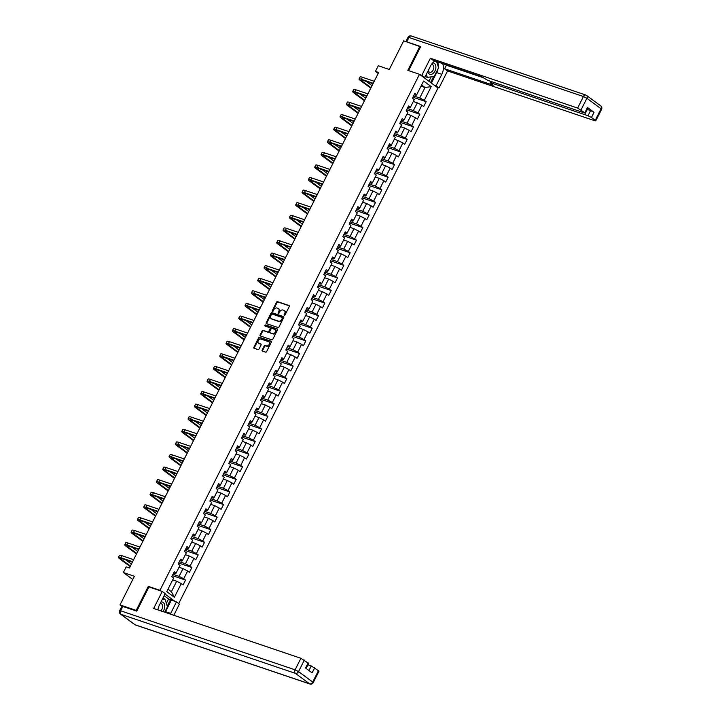 <?xml version="1.0" encoding="UTF-8"?>
<svg xmlns="http://www.w3.org/2000/svg" width="720" height="720" viewBox="0 0 720 720"><rect width="100%" height="100%" fill="white"/><g stroke="black" fill="none" stroke-linecap="round" stroke-linejoin="round"><path stroke-width="1.08" d="M284.31 315.36A0.63 0.459 -53.6 0 0 285.03 314.955L289.269 306.54A0.9 0.657 -53.6 0 0 289.026 305.532L277.569 301.653A0.9 0.657 -53.6 0 0 276.534 302.238L272.295 310.653A0.63 0.459 -53.6 0 0 273.186 310.95L273.735 309.861A2.871 2.106 -53.6 0 1 277.047 308.016L278.001 308.34A2.871 2.106 -53.6 0 1 278.433 308.565A2.871 2.106 -53.6 0 1 278.766 311.562L278.217 312.651A0.63 0.459 -53.6 0 0 279.108 312.957L279.657 311.868A2.871 2.106 -53.6 0 1 282.969 310.023L283.923 310.347A2.871 2.106 -53.6 0 1 284.355 310.572A2.871 2.106 -53.6 0 1 284.688 313.569L284.139 314.658A0.63 0.459 -53.6 0 0 284.31 315.36M262.125 350.055A0.9 0.657 -53.6 0 0 262.368 351.063L265.581 352.152A0.9 0.657 -53.6 0 0 266.616 351.576L271.314 342.225A0.9 0.657 -53.6 0 0 271.08 341.217L259.623 337.338A0.9 0.657 -53.6 0 0 258.588 337.923L253.881 347.265A0.9 0.657 -53.6 0 0 254.124 348.273L258.003 349.587A0.9 0.657 -53.6 0 0 259.038 349.011L261.054 345.015A0.9 0.657 -53.6 0 0 260.811 344.007L258.885 343.35A2.403 1.755 -53.6 0 1 258.525 343.161A2.403 1.755 -53.6 0 1 258.381 340.416A2.403 1.755 -53.6 0 1 261.018 339.111L268.56 341.667A2.403 1.755 -53.6 0 1 268.929 341.856A2.403 1.755 -53.6 0 1 269.064 344.601A2.403 1.755 -53.6 0 1 266.436 345.906L265.176 345.483A0.9 0.657 -53.6 0 0 264.141 346.059L262.125 350.055L262.629 350.424A0.9 0.657 -53.6 0 0 262.557 351.126M420.588 46.809L403.695 40.824L389.286 69.471L378.261 65.736L375.417 71.388L378.657 72.486L129.447 567.981L126.207 566.883L123.363 572.535L132.777 579.483M149.211 587.025L148.293 586.35L136.197 610.407L119.988 604.917L134.397 576.27L123.363 572.535M148.293 586.35L159.975 590.301L419.49 74.304L438.021 87.993L178.695 603.594M419.913 46.305L407.817 70.353L419.49 74.304M277.974 327.519A0.9 0.657 -53.6 0 0 279.009 326.943L283.707 317.592A0.9 0.657 -53.6 0 0 283.473 316.584L272.007 312.705A0.9 0.657 -53.6 0 0 270.972 313.281L266.274 322.632A0.9 0.657 -53.6 0 0 266.508 323.64L277.974 327.519M277.515 329.913L272.808 339.255A0.9 0.657 -53.6 0 1 271.773 339.831L260.316 335.952A0.9 0.657 -53.6 0 1 260.082 334.944L262.089 330.948A0.9 0.657 -53.6 0 1 263.124 330.372L267.777 331.947A0.9 0.657 -53.6 0 0 268.812 331.371L270.144 328.716A0.9 0.657 -53.6 0 0 269.901 327.708L265.068 326.07A0.63 0.459 -53.6 0 1 265.626 324.963L277.272 328.905A0.9 0.657 -53.6 0 1 277.515 329.913M121.86 606.303L122.805 606.429L120.618 610.785L119.664 610.659L121.86 606.303L119.988 604.917M136.197 610.407L136.872 610.902M175.104 601.479L164.988 594.009M160.884 590.976L159.975 590.301M185.544 580.086L183.717 578.736L187.614 570.987L189.441 572.337L191.871 567.495L190.044 566.145L193.941 558.396L195.768 559.746L198.207 554.904L196.38 553.554L200.277 545.805L202.104 547.155L204.534 542.313L202.707 540.963L206.604 533.214L208.431 534.564L210.87 529.722L209.043 528.372L212.94 520.632L214.767 521.982L217.197 517.14L215.37 515.79L219.267 508.041L221.094 509.391L223.533 504.549L221.706 503.199L225.603 495.45L227.43 496.8L229.86 491.958L228.033 490.608L231.93 482.859L233.757 484.209L236.196 479.367L234.369 478.017L238.266 470.268L240.093 471.618L242.532 466.776L240.696 465.426L244.593 457.686L246.42 459.036L248.859 454.194L247.032 452.844L250.929 445.095L252.756 446.445L255.195 441.603L253.359 440.253L257.256 432.504L259.083 433.854L261.522 429.012L259.695 427.662L263.592 419.913L265.419 421.263L267.858 416.421L266.031 415.071L269.919 407.322L271.755 408.672L274.185 403.83L272.358 402.48L276.255 394.74L278.082 396.09L280.521 391.248L278.694 389.898L282.591 382.149L284.418 383.499L286.848 378.657L285.021 377.307L288.918 369.558L290.745 370.908L293.184 366.066L291.357 364.716L295.254 356.967L297.081 358.317L299.511 353.475L297.684 352.125L301.581 344.376L303.408 345.726L305.847 340.884L304.02 339.534L307.917 331.794L309.744 333.144L312.174 328.302L310.347 326.952L314.244 319.203L316.071 320.553L318.51 315.711L316.683 314.361L320.58 306.612L322.407 307.962L324.837 303.12L323.01 301.77L326.907 294.021L328.734 295.371L331.173 290.529L329.346 289.179L333.243 281.43L335.07 282.78L337.5 277.938L335.673 276.588L339.57 268.848L341.397 270.198L343.836 265.356L342.009 264.006L345.906 256.257L347.733 257.607L350.163 252.765L348.336 251.415L352.233 243.666L354.06 245.016L356.499 240.174L354.672 238.824L358.569 231.075L360.396 232.425L362.826 227.583L360.999 226.233L364.896 218.484L366.723 219.834L369.162 214.992L367.335 213.642L371.232 205.902L373.059 207.252L375.498 202.41L373.662 201.06L377.559 193.311L379.386 194.661L381.825 189.819L379.998 188.469L383.895 180.72L385.722 182.07L388.161 177.228L386.325 175.878L390.222 168.129L392.058 169.479L394.488 164.637L392.661 163.287L396.558 155.538L398.385 156.888L400.824 152.046L398.997 150.696L402.885 142.956L404.721 144.306L407.151 139.464L405.324 138.114L409.221 130.365L411.048 131.715L413.487 126.873L411.66 125.523L415.557 117.774L417.384 119.124L419.814 114.282L417.987 112.932L421.884 105.183L423.711 106.533L426.15 101.691L424.323 100.341L431.217 86.625L423.612 81L416.709 94.725L414.882 93.375L412.443 98.217L414.27 99.567L410.373 107.307L408.546 105.957L406.116 110.799L407.943 112.149L404.046 119.898L402.219 118.548L399.78 123.39L401.607 124.74L397.71 132.489L395.883 131.139L393.453 135.981L395.28 137.331L391.383 145.08L389.556 143.73L387.117 148.572L388.944 149.922L385.047 157.671L383.22 156.321L380.79 161.163L382.617 162.513L378.72 170.253L376.893 168.903L374.454 173.745L376.281 175.095L372.384 182.844L370.557 181.494L368.127 186.336L369.954 187.686L366.057 195.435L364.23 194.085L361.791 198.927L363.618 200.277L359.721 208.026L357.894 206.676L355.464 211.518L357.291 212.868L353.394 220.617L351.567 219.267L349.128 224.109L350.955 225.459L347.058 233.199L345.231 231.849L342.801 236.691L344.628 238.041L340.731 245.79L338.904 244.44L336.465 249.282L338.292 250.632L334.395 258.381L332.568 257.031L330.138 261.873L331.965 263.223L328.068 270.972L326.241 269.622L323.802 274.464L325.629 275.814L321.732 283.563L319.905 282.213L317.466 287.055L319.302 288.405L315.405 296.145L313.578 294.795L311.139 299.637L312.966 300.987L309.069 308.736L307.242 307.386L304.803 312.228L306.639 313.578L302.742 321.327L300.915 319.977L298.476 324.819L300.303 326.169L296.406 333.918L294.579 332.568L292.14 337.41L293.967 338.76L290.079 346.509L288.243 345.159L285.813 350.001L287.64 351.351L283.743 359.091L281.916 357.741L279.477 362.583L281.304 363.933L277.407 371.682L275.58 370.332L273.15 375.174L274.977 376.524L271.08 384.273L269.253 382.923L266.814 387.765L268.641 389.115L264.744 396.864L262.917 395.514L260.487 400.356L262.314 401.706L258.417 409.455L256.59 408.105L254.151 412.947L255.978 414.297L252.081 422.037L250.254 420.687L247.824 425.529L249.651 426.879L245.754 434.628L243.927 433.278L241.488 438.12L243.315 439.47L239.418 447.219L237.591 445.869L235.161 450.711L236.988 452.061L233.091 459.81L231.264 458.46L228.825 463.302L230.652 464.652L226.755 472.401L224.928 471.051L222.498 475.893L224.325 477.243L220.428 484.983L218.601 483.633L216.162 488.475L217.989 489.825L214.092 497.574L212.265 496.224L209.835 501.066L211.662 502.416L207.765 510.165L205.938 508.815L203.499 513.657L205.326 515.007L201.429 522.756L199.602 521.406L197.172 526.248L198.999 527.598L195.102 535.347L193.275 533.997L190.836 538.839L192.663 540.189L188.766 547.929L186.939 546.579L184.5 551.43L186.336 552.771L182.439 560.52L180.612 559.17L178.173 564.012L180 565.362L176.103 573.111L174.276 571.761L171.837 576.603L173.664 577.953L166.77 591.669L174.375 597.294L181.278 583.578L183.105 584.928L185.544 580.086L172.341 575.613M179.037 567.279L183.015 568.629L179.118 576.378L172.998 574.308M173.619 573.075L175.509 573.714L176.103 573.111M179.118 576.378L183.717 578.736M183.015 568.629L187.614 570.987M185.364 554.697L189.342 556.038L185.445 563.787L179.325 561.717M179.946 560.484L181.845 561.123L182.439 560.52M185.445 563.787L190.044 566.145M189.342 556.038L193.941 558.396M191.7 542.106L195.678 543.447L191.781 551.196L185.661 549.126M186.282 547.893L188.172 548.532L188.766 547.929M191.781 551.196L196.38 553.554M195.678 543.447L200.277 545.805M198.027 529.515L202.005 530.865L198.108 538.605L191.988 536.535M192.609 535.302L194.508 535.941L195.102 535.347M198.108 538.605L202.707 540.963M202.005 530.865L206.604 533.214M204.363 516.924L208.341 518.274L204.444 526.023L198.324 523.944M198.945 522.711L200.835 523.359L201.429 522.756M204.444 526.023L209.043 528.372M208.341 518.274L212.94 520.632M210.69 504.333L214.668 505.683L210.78 513.432L204.66 511.362M205.272 510.129L207.171 510.768L207.765 510.165M210.78 513.432L215.37 515.79M214.668 505.683L219.267 508.041M217.026 491.751L221.004 493.092L217.107 500.841L210.987 498.771M211.608 497.538L213.498 498.177L214.092 497.574M217.107 500.841L221.706 503.199M221.004 493.092L225.603 495.45M223.362 479.16L227.34 480.501L223.443 488.25L217.323 486.18M217.935 484.947L219.834 485.586L220.428 484.983M223.443 488.25L228.033 490.608M227.34 480.501L231.93 482.859M229.689 466.569L233.667 467.919L229.77 475.659L223.65 473.589M224.271 472.356L226.17 472.995L226.755 472.401M229.77 475.659L234.369 478.017M233.667 467.919L238.266 470.268M236.025 453.978L240.003 455.328L236.106 463.077L229.986 460.998M230.607 459.765L232.497 460.413L233.091 459.81M236.106 463.077L240.696 465.426M240.003 455.328L244.593 457.686M242.352 441.387L246.33 442.737L242.433 450.486L236.313 448.416M236.934 447.183L238.833 447.822L239.418 447.219M242.433 450.486L247.032 452.844M246.33 442.737L250.929 445.095M248.688 428.805L252.666 430.146L248.769 437.895L242.649 435.825M243.27 434.592L245.16 435.231L245.754 434.628M248.769 437.895L253.359 440.253M252.666 430.146L257.256 432.504M255.015 416.214L258.993 417.555L255.096 425.304L248.976 423.234M249.597 422.001L251.496 422.64L252.081 422.037M255.096 425.304L259.695 427.662M258.993 417.555L263.592 419.913M261.351 403.623L265.329 404.973L261.432 412.713L255.312 410.643M255.933 409.41L257.823 410.049L258.417 409.455M261.432 412.713L266.031 415.071M265.329 404.973L269.919 407.322M267.678 391.032L271.656 392.382L267.759 400.131L261.639 398.052M262.26 396.819L264.159 397.467L264.744 396.864M267.759 400.131L272.358 402.48M271.656 392.382L276.255 394.74M274.014 378.441L277.992 379.791L274.095 387.54L267.975 385.47M268.596 384.237L270.486 384.876L271.08 384.273M274.095 387.54L278.694 389.898M277.992 379.791L282.591 382.149M280.341 365.859L284.319 367.2L280.422 374.949L274.302 372.879M274.923 371.646L276.822 372.285L277.407 371.682M280.422 374.949L285.021 377.307M284.319 367.2L288.918 369.558M286.677 353.268L290.655 354.609L286.758 362.358L280.638 360.288M281.259 359.055L283.149 359.694L283.743 359.091M286.758 362.358L291.357 364.716M290.655 354.609L295.254 356.967M293.004 340.677L296.982 342.027L293.085 349.767L286.965 347.697M287.586 346.464L289.485 347.103L290.079 346.509M293.085 349.767L297.684 352.125M296.982 342.027L301.581 344.376M299.34 328.086L303.318 329.436L299.421 337.185L293.301 335.106M293.922 333.873L295.812 334.521L296.406 333.918M299.421 337.185L304.02 339.534M303.318 329.436L307.917 331.794M305.667 315.495L309.645 316.845L305.748 324.594L299.628 322.524M300.249 321.291L302.148 321.93L302.742 321.327M305.748 324.594L310.347 326.952M309.645 316.845L314.244 319.203M312.003 302.913L315.981 304.254L312.084 312.003L305.964 309.933M306.585 308.7L308.475 309.339L309.069 308.736M312.084 312.003L316.683 314.361M315.981 304.254L320.58 306.612M318.33 290.322L322.308 291.663L318.411 299.412L312.291 297.342M312.912 296.109L314.811 296.748L315.405 296.145M318.411 299.412L323.01 301.77M322.308 291.663L326.907 294.021M324.666 277.731L328.644 279.081L324.747 286.821L318.627 284.751M319.248 283.518L321.138 284.157L321.732 283.563M324.747 286.821L329.346 289.179M328.644 279.081L333.243 281.43M330.993 265.14L334.971 266.49L331.074 274.239L324.954 272.16M325.575 270.927L327.474 271.575L328.068 270.972M331.074 274.239L335.673 276.588M334.971 266.49L339.57 268.848M337.329 252.549L341.307 253.899L337.41 261.648L331.29 259.578M331.911 258.345L333.801 258.984L334.395 258.381M337.41 261.648L342.009 264.006M341.307 253.899L345.906 256.257M343.656 239.967L347.634 241.308L343.746 249.057L337.626 246.987M338.238 245.754L340.137 246.393L340.731 245.79M343.746 249.057L348.336 251.415M347.634 241.308L352.233 243.666M349.992 227.376L353.97 228.717L350.073 236.466L343.953 234.396M344.574 233.163L346.464 233.802L347.058 233.199M350.073 236.466L354.672 238.824M353.97 228.717L358.569 231.075M356.328 214.785L360.306 216.126L356.409 223.875L350.289 221.805M350.901 220.572L352.8 221.211L353.394 220.617M356.409 223.875L360.999 226.233M360.306 216.126L364.896 218.484M362.655 202.194L366.633 203.544L362.736 211.284L356.616 209.214M357.237 207.981L359.136 208.629L359.721 208.026M362.736 211.284L367.335 213.642M366.633 203.544L371.232 205.902M368.991 189.603L372.969 190.953L369.072 198.702L362.952 196.632M363.573 195.399L365.463 196.038L366.057 195.435M369.072 198.702L373.662 201.06M372.969 190.953L377.559 193.311M375.318 177.021L379.296 178.362L375.399 186.111L369.279 184.041M369.9 182.808L371.799 183.447L372.384 182.844M375.399 186.111L379.998 188.469M379.296 178.362L383.895 180.72M381.654 164.43L385.632 165.771L381.735 173.52L375.615 171.45M376.236 170.217L378.126 170.856L378.72 170.253M381.735 173.52L386.325 175.878M385.632 165.771L390.222 168.129M387.981 151.839L391.959 153.18L388.062 160.929L381.942 158.859M382.563 157.626L384.462 158.265L385.047 157.671M388.062 160.929L392.661 163.287M391.959 153.18L396.558 155.538M394.317 139.248L398.295 140.598L394.398 148.338L388.278 146.268M388.899 145.035L390.789 145.683L391.383 145.08M394.398 148.338L398.997 150.696M398.295 140.598L402.885 142.956M400.644 126.657L404.622 128.007L400.725 135.756L394.605 133.686M395.226 132.453L397.125 133.092L397.71 132.489M400.725 135.756L405.324 138.114M404.622 128.007L409.221 130.365M406.98 114.075L410.958 115.416L407.061 123.165L400.941 121.095M401.562 119.862L403.452 120.501L404.046 119.898M407.061 123.165L411.66 125.523M410.958 115.416L415.557 117.774M413.307 101.484L417.285 102.825L413.388 110.574L407.268 108.504M407.889 107.271L409.788 107.91L410.373 107.307M413.388 110.574L417.987 112.932M417.285 102.825L421.884 105.183M421.02 86.148L424.998 87.498L419.724 97.983L413.604 95.913M414.225 94.68L416.115 95.319L416.709 94.725M419.724 97.983L424.323 100.341M421.605 84.987L424.998 87.498L431.217 86.625M375.417 71.388L378.18 73.431M168.012 589.203L171.405 591.705L176.679 581.22L172.701 579.87M171.405 591.705L174.375 597.294M176.679 581.22L181.278 583.578M412.947 97.227L426.15 101.691M406.611 109.818L419.814 114.282M400.284 122.4L413.487 126.873M393.948 134.991L407.151 139.464M387.621 147.582L400.824 152.046M381.285 160.173L394.488 164.637M374.949 172.764L388.161 177.228M368.622 185.346L381.825 189.819M362.286 197.937L375.498 202.41M355.959 210.528L369.162 214.992M349.623 223.119L362.826 227.583M343.296 235.71L356.499 240.174M336.96 248.292L350.163 252.765M330.633 260.883L343.836 265.356M324.297 273.474L337.5 277.938M317.97 286.065L331.173 290.529M311.634 298.656L324.837 303.12M305.307 311.238L318.51 315.711M298.971 323.829L312.174 328.302M292.644 336.42L305.847 340.884M286.308 349.011L299.511 353.475M279.981 361.602L293.184 366.066M273.645 374.184L286.848 378.657M267.318 386.775L280.521 391.248M260.982 399.366L274.185 403.83M254.655 411.957L267.858 416.421M248.319 424.548L261.522 429.012M241.983 437.13L255.195 441.603M235.656 449.721L248.859 454.194M229.32 462.312L242.532 466.776M222.993 474.903L236.196 479.367M216.657 487.494L229.86 491.958M210.33 500.076L223.533 504.549M203.994 512.667L217.197 517.14M197.667 525.258L210.87 529.722M191.331 537.849L204.534 542.313M185.004 550.44L198.207 554.904M178.668 563.022L191.871 567.495M284.562 315.369A0.63 0.459 -53.6 0 1 284.643 315.027L285.192 313.938A2.871 2.106 -53.6 0 0 284.859 310.941A2.871 2.106 -53.6 0 0 284.589 310.779M278.667 308.772A2.871 2.106 -53.6 0 1 278.937 308.934A2.871 2.106 -53.6 0 1 279.27 311.931L278.721 313.02A0.63 0.459 -53.6 0 0 278.64 313.362M289.341 305.838L278.064 302.031A0.9 0.657 -53.6 0 0 277.029 302.607L272.799 311.022A0.63 0.459 -53.6 0 0 272.718 311.355M283.779 316.89L272.511 313.074A0.9 0.657 -53.6 0 0 271.476 313.65L266.778 323.001A0.9 0.657 -53.6 0 0 266.706 323.703M282.375 318.159A0.63 0.459 -53.6 0 0 282.213 317.457L272.151 314.055A0.63 0.459 -53.6 0 0 271.431 314.46L270.846 315.603A2.871 2.106 -53.6 0 0 271.179 318.609A2.871 2.106 -53.6 0 0 271.611 318.834L278.487 321.156A2.871 2.106 -53.6 0 0 281.799 319.311L282.375 318.159L282.879 318.528A0.63 0.459 -53.6 0 0 282.708 317.826L282.384 317.583M271.449 318.762A2.871 2.106 -53.6 0 0 271.683 318.978A2.871 2.106 -53.6 0 0 272.115 319.203L271.611 318.834M282.879 318.528L282.303 319.68A2.871 2.106 -53.6 0 1 278.991 321.525L272.115 319.203M270.144 327.888L270.405 328.077A0.9 0.657 -53.6 0 1 270.639 329.085L269.307 331.74A0.9 0.657 -53.6 0 1 268.272 332.316L263.628 330.741A0.9 0.657 -53.6 0 0 262.593 331.317L260.577 335.322A0.9 0.657 -53.6 0 0 260.505 336.024M277.587 329.211L266.121 325.332A0.63 0.459 -53.6 0 0 265.329 326.16M272.592 333.576A2.403 1.755 -53.6 0 0 275.229 332.271A2.403 1.755 -53.6 0 0 275.085 329.526A2.403 1.755 -53.6 0 0 274.725 329.337L272.07 328.437A0.9 0.657 -53.6 0 0 271.035 329.013L269.703 331.668A0.9 0.657 -53.6 0 0 269.937 332.676L273.096 333.945A2.403 1.755 -53.6 0 0 275.733 332.64A2.403 1.755 -53.6 0 0 275.589 329.895A2.403 1.755 -53.6 0 0 275.319 329.742M270.198 332.865A0.9 0.657 -53.6 0 0 270.441 333.045L269.937 332.676M273.096 333.945L270.441 333.045M269.154 342.072A2.403 1.755 -53.6 0 1 269.424 342.225A2.403 1.755 -53.6 0 1 269.568 344.97A2.403 1.755 -53.6 0 1 266.931 346.275L265.68 345.852A0.9 0.657 -53.6 0 0 264.645 346.428L262.629 350.424M258.804 343.314A2.403 1.755 -53.6 0 0 259.029 343.53A2.403 1.755 -53.6 0 0 259.389 343.719L258.885 343.35M261.126 344.304L259.389 343.719M271.386 341.523L260.118 337.716A0.9 0.657 -53.6 0 0 259.083 338.292L254.385 347.634A0.9 0.657 -53.6 0 0 254.313 348.336M370.782 88.155L360.306 80.424A6.858 1.062 26.7 0 1 359.046 78.984L360.054 76.968A6.858 1.062 26.7 0 1 362.43 77.274L374.238 81.27M359.046 78.984A6.858 1.062 26.7 0 1 361.413 79.29L373.23 83.286M373.014 83.718L362.664 80.217A4.572 0.711 -153.3 0 0 361.08 80.01A4.572 0.711 -153.3 0 0 361.926 80.973L371.016 87.687M366.336 81.459L372.033 85.662M427.698 71.658A5.94 3.942 108.7 0 0 433.206 73.35A5.94 3.942 108.7 0 0 435.888 66.852A5.94 3.942 108.7 0 0 432.693 62.874M428.238 70.596A4.068 2.7 108.7 0 0 429.633 72.243A4.068 2.7 108.7 0 0 431.964 71.604A4.068 2.7 108.7 0 0 433.8 67.608A4.068 2.7 108.7 0 0 432.243 64.53A4.068 2.7 108.7 0 0 431.451 64.44M436.599 61.533L438.579 67.743L434.196 76.455L427.32 77.355L426.357 74.331M425.196 76.635L427.32 77.355M162.891 611.586A5.94 3.942 108.7 0 0 164.637 604.962A5.94 3.942 108.7 0 0 160.956 602.028M160.659 610.83A4.068 2.7 108.7 0 0 160.839 610.686A4.068 2.7 108.7 0 0 162.675 606.681A4.068 2.7 108.7 0 0 161.109 603.603A4.068 2.7 108.7 0 0 160.191 603.54M162.297 599.355L164.961 599.004L167.445 606.825L164.736 612.207M162.828 598.293L164.961 599.004M422.883 76.815L424.782 77.454L421.83 75.276L430.389 58.248L577.638 108.072L583.443 96.534L408.951 37.485L406.764 41.85L420.705 46.566L408.609 70.623M424.782 77.454L430.542 65.997A10.287 6.822 108.7 0 1 435.033 61.002M437.976 68.94A10.287 6.822 108.7 0 1 436.689 72.585L441.81 74.322A10.287 6.822 108.7 0 0 442.647 63.576M441.81 74.322L436.05 85.779L439.002 87.957L447.57 70.929L444.609 68.751L493.263 85.212L490.401 82.899L491.355 83.025L587.997 115.731L590.598 110.565L594.045 112.329L587.484 107.487L587.988 108.063L585.396 113.229L577.638 108.072M445.518 64.548L446.4 65.196L444.609 68.751M585.396 113.229L487.8 80.397L481.995 76.896L433.35 60.426L430.389 58.248M419.931 74.637L421.83 75.276M437.103 87.318L439.002 87.957M434.151 85.14L436.05 85.779M447.57 70.929L594.81 120.753L595.755 120.879L595.251 120.303L591.453 117.495L587.997 115.731M587.295 109.449L590.598 110.565M446.4 65.196L482.877 77.544M438.282 66.807A10.287 6.822 108.7 0 0 437.526 61.848M436.689 72.585L431.397 83.106M430.596 82.512L433.602 76.536M428.94 81.288L431.163 76.851M166.347 603.378L168.579 598.95L176.445 601.938L179.406 604.116L173.79 615.276M176.445 601.938L170.685 613.395A10.287 6.822 108.7 0 1 170.307 614.097M122.805 606.429L136.755 611.145L148.932 586.935L162.225 591.435L165.186 593.613L159.417 605.079A10.287 6.822 108.7 0 0 157.923 609.903M162.225 591.435L153.666 608.463L300.906 658.287L308.664 663.435L306.144 668.457M168.579 598.95L164.142 595.683M308.961 670.536L311.274 665.937L319.032 671.094L313.227 682.632L312.723 682.056L318.528 670.518M308.16 662.868L305.559 668.025L312.12 672.876L314.721 667.71M311.274 665.937L307.971 664.821M171.324 600.201L165.564 611.658L170.685 613.395M165.186 612.36A10.287 6.822 108.7 0 0 165.564 611.658M167.238 606.15L170.523 599.607M364.446 100.746L353.97 93.006A6.858 1.062 26.7 0 1 352.71 91.575L353.727 89.559A6.858 1.062 26.7 0 1 356.094 89.865L367.911 93.861M352.71 91.575A6.858 1.062 26.7 0 1 355.086 91.881L366.894 95.877M366.678 96.309L356.337 92.808A4.572 0.711 -153.3 0 0 354.753 92.601A4.572 0.711 -153.3 0 0 355.59 93.555L364.689 100.269M360 94.05L365.697 98.253M358.119 113.337L347.643 105.597A6.858 1.062 26.7 0 1 346.383 104.166L347.391 102.15A6.858 1.062 26.7 0 1 349.767 102.456L361.575 106.452M346.383 104.166A6.858 1.062 26.7 0 1 348.75 104.472L360.567 108.468M360.351 108.9L350.001 105.399A4.572 0.711 -153.3 0 0 348.417 105.192A4.572 0.711 -153.3 0 0 349.263 106.146L358.353 112.86M353.673 106.641L359.37 110.844M351.783 125.928L341.307 118.188A6.858 1.062 26.7 0 1 340.047 116.748L341.064 114.732A6.858 1.062 26.7 0 1 343.431 115.047L355.248 119.043M340.047 116.748A6.858 1.062 26.7 0 1 342.423 117.063L354.231 121.059M354.015 121.482L343.674 117.981A4.572 0.711 -153.3 0 0 342.09 117.783A4.572 0.711 -153.3 0 0 342.927 118.737L352.017 125.451M347.337 119.223L353.034 123.435M345.456 138.51L334.98 130.779A6.858 1.062 26.7 0 1 333.711 129.339L334.728 127.323A6.858 1.062 26.7 0 1 337.104 127.629L348.912 131.625M333.711 129.339A6.858 1.062 26.7 0 1 336.087 129.645L347.895 133.65M347.688 134.073L337.338 130.572A4.572 0.711 -153.3 0 0 335.754 130.365A4.572 0.711 -153.3 0 0 336.6 131.328L345.69 138.042M341.01 131.814L346.707 136.026M339.12 151.101L328.644 143.37A6.858 1.062 26.7 0 1 327.384 141.93L328.401 139.914A6.858 1.062 26.7 0 1 330.768 140.22L342.585 144.216M327.384 141.93A6.858 1.062 26.7 0 1 329.751 142.236L341.568 146.232M341.352 146.664L331.011 143.163A4.572 0.711 -153.3 0 0 329.427 142.956A4.572 0.711 -153.3 0 0 330.264 143.919L339.354 150.633M334.674 144.405L340.371 148.608M332.784 163.692L322.317 155.952A6.858 1.062 26.7 0 1 321.048 154.521L322.065 152.505A6.858 1.062 26.7 0 1 324.441 152.811L336.249 156.807M321.048 154.521A6.858 1.062 26.7 0 1 323.424 154.827L335.232 158.823M335.025 159.255L324.675 155.754A4.572 0.711 -153.3 0 0 323.091 155.547A4.572 0.711 -153.3 0 0 323.937 156.501L333.027 163.215M328.347 156.996L334.044 161.199M326.457 176.283L315.981 168.543A6.858 1.062 26.7 0 1 314.721 167.112L315.738 165.096A6.858 1.062 26.7 0 1 318.105 165.402L329.922 169.398M314.721 167.112A6.858 1.062 26.7 0 1 317.088 167.418L328.905 171.414M328.689 171.846L318.339 168.345A4.572 0.711 -153.3 0 0 316.764 168.138A4.572 0.711 -153.3 0 0 317.601 169.092L326.691 175.806M322.011 169.587L327.708 173.79M320.121 188.874L309.654 181.134A6.858 1.062 26.7 0 1 308.385 179.694L309.402 177.678A6.858 1.062 26.7 0 1 311.778 177.993L323.586 181.989M308.385 179.694A6.858 1.062 26.7 0 1 310.761 180.009L322.569 184.005M322.353 184.428L312.012 180.927A4.572 0.711 -153.3 0 0 310.428 180.729A4.572 0.711 -153.3 0 0 311.274 181.683L320.364 188.397M315.684 182.169L321.381 186.381M313.794 201.456L303.318 193.725A6.858 1.062 26.7 0 1 302.058 192.285L303.075 190.269A6.858 1.062 26.7 0 1 305.442 190.575L317.259 194.571M302.058 192.285A6.858 1.062 26.7 0 1 304.425 192.591L316.242 196.596M316.026 197.019L305.676 193.518A4.572 0.711 -153.3 0 0 304.101 193.311A4.572 0.711 -153.3 0 0 304.938 194.274L314.028 200.988M309.348 194.76L315.045 198.972M307.458 214.047L296.991 206.316A6.858 1.062 26.7 0 1 295.722 204.876L296.739 202.86A6.858 1.062 26.7 0 1 299.115 203.166L310.923 207.162M295.722 204.876A6.858 1.062 26.7 0 1 298.098 205.182L309.906 209.178M309.69 209.61L299.349 206.109A4.572 0.711 -153.3 0 0 297.765 205.902A4.572 0.711 -153.3 0 0 298.611 206.865L307.701 213.579M303.021 207.351L308.718 211.554M301.131 226.638L290.655 218.898A6.858 1.062 26.7 0 1 289.395 217.467L290.412 215.451A6.858 1.062 26.7 0 1 292.779 215.757L304.596 219.753M289.395 217.467A6.858 1.062 26.7 0 1 291.762 217.773L303.579 221.769M303.363 222.201L293.013 218.7A4.572 0.711 -153.3 0 0 291.438 218.493A4.572 0.711 -153.3 0 0 292.275 219.447L301.365 226.161M296.685 219.942L302.382 224.145M294.795 239.229L284.328 231.489A6.858 1.062 26.7 0 1 283.059 230.058L284.076 228.042A6.858 1.062 26.7 0 1 286.452 228.348L298.26 232.344M283.059 230.058A6.858 1.062 26.7 0 1 285.435 230.364L297.243 234.36M297.027 234.792L286.686 231.291A4.572 0.711 -153.3 0 0 285.102 231.084A4.572 0.711 -153.3 0 0 285.948 232.038L295.038 238.752M290.358 232.533L296.055 236.736M288.468 251.82L277.992 244.08A6.858 1.062 26.7 0 1 276.732 242.64L277.74 240.624A6.858 1.062 26.7 0 1 280.116 240.939L291.933 244.935M276.732 242.64A6.858 1.062 26.7 0 1 279.099 242.955L290.916 246.951M290.7 247.374L280.35 243.873A4.572 0.711 -153.3 0 0 278.775 243.675A4.572 0.711 -153.3 0 0 279.612 244.629L288.702 251.343M284.022 245.115L289.719 249.327M282.132 264.402L271.656 256.671A6.858 1.062 26.7 0 1 270.396 255.231L271.413 253.215A6.858 1.062 26.7 0 1 273.78 253.521L285.597 257.517M270.396 255.231A6.858 1.062 26.7 0 1 272.772 255.546L284.58 259.542M284.364 259.965L274.023 256.464A4.572 0.711 -153.3 0 0 272.439 256.257A4.572 0.711 -153.3 0 0 273.285 257.22L282.375 263.934M277.695 257.706L283.383 261.918M275.805 276.993L265.329 269.262A6.858 1.062 26.7 0 1 264.069 267.822L265.077 265.806A6.858 1.062 26.7 0 1 267.453 266.112L279.261 270.108M264.069 267.822A6.858 1.062 26.7 0 1 266.436 268.128L278.253 272.124M278.037 272.556L267.687 269.055A4.572 0.711 -153.3 0 0 266.112 268.848A4.572 0.711 -153.3 0 0 266.949 269.811L276.039 276.525M271.359 270.297L277.056 274.5M269.469 289.584L258.993 281.844A6.858 1.062 26.7 0 1 257.733 280.413L258.75 278.397A6.858 1.062 26.7 0 1 261.117 278.703L272.934 282.699M257.733 280.413A6.858 1.062 26.7 0 1 260.109 280.719L271.917 284.715M271.701 285.147L261.36 281.646A4.572 0.711 -153.3 0 0 259.776 281.439A4.572 0.711 -153.3 0 0 260.622 282.393L269.712 289.107M265.032 282.888L270.72 287.091M263.142 302.175L252.666 294.435A6.858 1.062 26.7 0 1 251.406 293.004L252.414 290.988A6.858 1.062 26.7 0 1 254.79 291.294L266.598 295.29M251.406 293.004A6.858 1.062 26.7 0 1 253.773 293.31L265.59 297.306M265.374 297.738L255.024 294.237A4.572 0.711 -153.3 0 0 253.449 294.03A4.572 0.711 -153.3 0 0 254.286 294.984L263.376 301.698M258.696 295.479L264.393 299.682M256.806 314.766L246.33 307.026A6.858 1.062 26.7 0 1 245.07 305.595L246.087 303.57A6.858 1.062 26.7 0 1 248.454 303.885L260.271 307.881M245.07 305.595A6.858 1.062 26.7 0 1 247.446 305.901L259.254 309.897M259.038 310.32L248.697 306.819A4.572 0.711 -153.3 0 0 247.113 306.621A4.572 0.711 -153.3 0 0 247.959 307.575L257.049 314.289M252.369 308.061L258.057 312.273M250.479 327.348L240.003 319.617A6.858 1.062 26.7 0 1 238.743 318.177L239.751 316.161A6.858 1.062 26.7 0 1 242.127 316.467L253.935 320.463M238.743 318.177A6.858 1.062 26.7 0 1 241.11 318.492L252.927 322.488M252.711 322.911L242.361 319.41A4.572 0.711 -153.3 0 0 240.786 319.203A4.572 0.711 -153.3 0 0 241.623 320.166L250.713 326.88M246.033 320.652L251.73 324.864M244.143 339.939L233.667 332.208A6.858 1.062 26.7 0 1 232.407 330.768L233.424 328.752A6.858 1.062 26.7 0 1 235.791 329.058L247.608 333.054M232.407 330.768A6.858 1.062 26.7 0 1 234.783 331.074L246.591 335.07M246.375 335.502L236.034 332.001A4.572 0.711 -153.3 0 0 234.45 331.794A4.572 0.711 -153.3 0 0 235.287 332.757L244.386 339.471M239.706 333.243L245.394 337.446M237.816 352.53L227.34 344.79A6.858 1.062 26.7 0 1 226.08 343.359L227.088 341.343A6.858 1.062 26.7 0 1 229.464 341.649L241.272 345.645M226.08 343.359A6.858 1.062 26.7 0 1 228.447 343.665L240.264 347.661M240.048 348.093L229.698 344.592A4.572 0.711 -153.3 0 0 228.114 344.385A4.572 0.711 -153.3 0 0 228.96 345.339L238.05 352.053M233.37 345.834L239.067 350.037M231.48 365.121L221.004 357.381A6.858 1.062 26.7 0 1 219.744 355.95L220.761 353.934A6.858 1.062 26.7 0 1 223.128 354.24L234.945 358.236M219.744 355.95A6.858 1.062 26.7 0 1 222.12 356.256L233.928 360.252M233.712 360.684L223.371 357.183A4.572 0.711 -153.3 0 0 221.787 356.976A4.572 0.711 -153.3 0 0 222.624 357.93L231.723 364.644M227.034 358.425L232.731 362.628M225.153 377.712L214.677 369.972A6.858 1.062 26.7 0 1 213.417 368.541L214.425 366.516A6.858 1.062 26.7 0 1 216.801 366.831L228.609 370.827M213.417 368.541A6.858 1.062 26.7 0 1 215.784 368.847L227.601 372.843M227.385 373.266L217.035 369.765A4.572 0.711 -153.3 0 0 215.451 369.567A4.572 0.711 -153.3 0 0 216.297 370.521L225.387 377.235M220.707 371.007L226.404 375.219M218.817 390.294L208.341 382.563A6.858 1.062 26.7 0 1 207.081 381.123L208.098 379.107A6.858 1.062 26.7 0 1 210.465 379.413L222.282 383.409M207.081 381.123A6.858 1.062 26.7 0 1 209.457 381.438L221.265 385.434M221.049 385.857L210.708 382.356A4.572 0.711 -153.3 0 0 209.124 382.149A4.572 0.711 -153.3 0 0 209.961 383.112L219.051 389.826M214.371 383.598L220.068 387.81M212.49 402.885L202.014 395.154A6.858 1.062 26.7 0 1 200.745 393.714L201.762 391.698A6.858 1.062 26.7 0 1 204.138 392.004L215.946 396M200.745 393.714A6.858 1.062 26.7 0 1 203.121 394.02L214.929 398.016M214.722 398.448L204.372 394.947A4.572 0.711 -153.3 0 0 202.788 394.74A4.572 0.711 -153.3 0 0 203.634 395.703L212.724 402.417M208.044 396.189L213.741 400.392M206.154 415.476L195.678 407.736A6.858 1.062 26.7 0 1 194.418 406.305L195.435 404.289A6.858 1.062 26.7 0 1 197.802 404.595L209.619 408.591M194.418 406.305A6.858 1.062 26.7 0 1 196.785 406.611L208.602 410.607M208.386 411.039L198.045 407.538A4.572 0.711 -153.3 0 0 196.461 407.331A4.572 0.711 -153.3 0 0 197.298 408.285L206.388 414.999M201.708 408.78L207.405 412.983M199.818 428.067L189.351 420.327A6.858 1.062 26.7 0 1 188.082 418.896L189.099 416.88A6.858 1.062 26.7 0 1 191.475 417.186L203.283 421.182M188.082 418.896A6.858 1.062 26.7 0 1 190.458 419.202L202.266 423.198M202.059 423.63L191.709 420.129A4.572 0.711 -153.3 0 0 190.125 419.922A4.572 0.711 -153.3 0 0 190.971 420.876L200.061 427.59M195.381 421.371L201.078 425.574M193.491 440.658L183.015 432.918A6.858 1.062 26.7 0 1 181.755 431.487L182.772 429.462A6.858 1.062 26.7 0 1 185.139 429.777L196.956 433.773M181.755 431.487A6.858 1.062 26.7 0 1 184.122 431.793L195.939 435.789M195.723 436.212L185.373 432.711A4.572 0.711 -153.3 0 0 183.798 432.513A4.572 0.711 -153.3 0 0 184.635 433.467L193.725 440.181M189.045 433.953L194.742 438.165M187.155 453.24L176.688 445.509A6.858 1.062 26.7 0 1 175.419 444.069L176.436 442.053A6.858 1.062 26.7 0 1 178.812 442.359L190.62 446.355M175.419 444.069A6.858 1.062 26.7 0 1 177.795 444.384L189.603 448.38M189.387 448.803L179.046 445.302A4.572 0.711 -153.3 0 0 177.462 445.095A4.572 0.711 -153.3 0 0 178.308 446.058L187.398 452.772M182.718 446.544L188.415 450.756M180.828 465.831L170.352 458.1A6.858 1.062 26.7 0 1 169.092 456.66L170.109 454.644A6.858 1.062 26.7 0 1 172.476 454.95L184.293 458.946M169.092 456.66A6.858 1.062 26.7 0 1 171.459 456.966L183.276 460.962M183.06 461.394L172.71 457.893A4.572 0.711 -153.3 0 0 171.135 457.686A4.572 0.711 -153.3 0 0 171.972 458.649L181.062 465.363M176.382 459.135L182.079 463.338M174.492 478.422L164.025 470.682A6.858 1.062 26.7 0 1 162.756 469.251L163.773 467.235A6.858 1.062 26.7 0 1 166.149 467.541L177.957 471.537M162.756 469.251A6.858 1.062 26.7 0 1 165.132 469.557L176.94 473.553M176.724 473.985L166.383 470.484A4.572 0.711 -153.3 0 0 164.799 470.277A4.572 0.711 -153.3 0 0 165.645 471.231L174.735 477.945M170.055 471.726L175.752 475.929M168.165 491.013L157.689 483.273A6.858 1.062 26.7 0 1 156.429 481.842L157.446 479.826A6.858 1.062 26.7 0 1 159.813 480.132L171.63 484.128M156.429 481.842A6.858 1.062 26.7 0 1 158.796 482.148L170.613 486.144M170.397 486.576L160.047 483.075A4.572 0.711 -153.3 0 0 158.472 482.868A4.572 0.711 -153.3 0 0 159.309 483.822L168.399 490.536M163.719 484.317L169.416 488.52M161.829 503.604L151.362 495.864A6.858 1.062 26.7 0 1 150.093 494.433L151.11 492.408A6.858 1.062 26.7 0 1 153.486 492.723L165.294 496.719M150.093 494.433A6.858 1.062 26.7 0 1 152.469 494.739L164.277 498.735M164.061 499.158L153.72 495.657A4.572 0.711 -153.3 0 0 152.136 495.459A4.572 0.711 -153.3 0 0 152.982 496.413L162.072 503.127M157.392 496.899L163.089 501.111M155.502 516.186L145.026 508.455A6.858 1.062 26.7 0 1 143.766 507.015L144.774 504.999A6.858 1.062 26.7 0 1 147.15 505.305L158.967 509.31M143.766 507.015A6.858 1.062 26.7 0 1 146.133 507.33L157.95 511.326M157.734 511.749L147.384 508.248A4.572 0.711 -153.3 0 0 145.809 508.041A4.572 0.711 -153.3 0 0 146.646 509.004L155.736 515.718M151.056 509.49L156.753 513.702M149.166 528.777L138.69 521.046A6.858 1.062 26.7 0 1 137.43 519.606L138.447 517.59A6.858 1.062 26.7 0 1 140.814 517.896L152.631 521.892M137.43 519.606A6.858 1.062 26.7 0 1 139.806 519.912L151.614 523.908M151.398 524.34L141.057 520.839A4.572 0.711 -153.3 0 0 139.473 520.632A4.572 0.711 -153.3 0 0 140.319 521.595L149.409 528.309M144.729 522.081L150.417 526.284M142.839 541.368L132.363 533.628A6.858 1.062 26.7 0 1 131.103 532.197L132.111 530.181A6.858 1.062 26.7 0 1 134.487 530.487L146.295 534.483M131.103 532.197A6.858 1.062 26.7 0 1 133.47 532.503L145.287 536.499M145.071 536.931L134.721 533.43A4.572 0.711 -153.3 0 0 133.146 533.223A4.572 0.711 -153.3 0 0 133.983 534.177L143.073 540.891M138.393 534.672L144.09 538.875M136.503 553.959L126.027 546.219A6.858 1.062 26.7 0 1 124.767 544.788L125.784 542.772A6.858 1.062 26.7 0 1 128.151 543.078L139.968 547.074M124.767 544.788A6.858 1.062 26.7 0 1 127.143 545.094L138.951 549.09M138.735 549.522L128.394 546.021A4.572 0.711 -153.3 0 0 126.81 545.814A4.572 0.711 -153.3 0 0 127.656 546.768L136.746 553.482M132.066 547.263L137.754 551.466M130.176 566.55L119.7 558.81A6.858 1.062 26.7 0 1 118.44 557.379L119.448 555.354A6.858 1.062 26.7 0 1 121.824 555.669L133.632 559.665M118.44 557.379A6.858 1.062 26.7 0 1 120.807 557.685L132.624 561.681M132.408 562.104L122.058 558.603A4.572 0.711 -153.3 0 0 120.483 558.405A4.572 0.711 -153.3 0 0 121.32 559.359L130.41 566.073M125.73 559.845L131.427 564.057M285.192 313.938L284.688 313.569M278.721 313.02L278.217 312.651M279.27 311.931L278.766 311.562M272.799 311.022L272.295 310.653M277.029 302.607L276.534 302.238M278.064 302.031L277.569 301.653M284.643 315.027L284.139 314.658M266.778 323.001L266.274 322.632M271.476 313.65L270.972 313.281M272.511 313.074L272.007 312.705M278.991 321.525L278.487 321.156M282.303 319.68L281.799 319.311M260.577 335.322L260.082 334.944M262.593 331.317L262.089 330.948M263.628 330.741L263.124 330.372M268.272 332.316L267.777 331.947M269.307 331.74L268.812 331.371M270.639 329.085L270.144 328.716M266.121 325.332L265.626 324.963M264.645 346.428L264.141 346.059M265.68 345.852L265.176 345.483M266.931 346.275L266.436 345.906M254.385 347.634L253.881 347.265M259.083 338.292L258.588 337.923M260.118 337.716L259.623 337.338M362.43 77.274L361.413 79.29M362.358 80.118L361.926 80.973M584.892 112.653L587.484 107.487M594.045 112.329L591.453 117.495M595.251 120.303L601.056 108.765L586.89 98.298L581.085 109.845M491.967 81.81L491.355 83.025M601.056 108.765L601.56 109.341A2.745 2.745 0 0 0 600.741 105.903A2.745 2.007 126.4 0 1 601.056 108.765M586.89 98.298A2.745 2.007 -53.6 0 0 586.575 95.436A2.745 2.007 -53.6 0 0 586.161 95.22A2.745 1.818 -71.3 0 0 585.819 95.04A2.745 1.818 -71.3 0 0 583.443 96.534L586.89 98.298M405.891 41.562L408.006 37.368L408.951 37.485A2.745 1.818 -71.3 0 1 411.336 36L585.819 95.04A2.745 2.745 0 0 1 586.575 95.436L600.741 105.903M119.664 610.659A2.745 2.745 0 0 0 120.492 614.097A2.745 2.007 126.4 0 0 120.906 614.313A2.745 1.818 -71.3 0 1 120.618 610.785L295.101 669.825A2.745 1.818 -71.3 0 0 295.389 673.353L120.906 614.313L135.072 624.78L309.555 683.82L295.389 673.353A2.745 2.007 -53.6 0 0 298.548 671.598L312.723 682.056A2.745 2.007 126.4 0 1 309.555 683.82A2.745 1.818 -71.3 0 0 309.897 684A2.745 2.745 0 0 0 313.227 682.632M304.353 660.051L298.548 671.598L295.101 669.825L300.906 658.287M135.414 624.96A2.745 1.818 -71.3 0 1 135.072 624.78A2.745 2.007 -53.6 0 1 134.658 624.564A2.745 2.745 0 0 0 135.414 624.96L309.897 684M356.094 89.865L355.086 91.881M356.022 92.709L355.59 93.555M349.767 102.456L348.75 104.472M349.695 105.291L349.263 106.146M343.431 115.047L342.423 117.063M343.359 117.882L342.927 118.737M337.104 127.629L336.087 129.645M337.023 130.473L336.6 131.328M330.768 140.22L329.751 142.236M330.696 143.064L330.264 143.919M324.441 152.811L323.424 154.827M324.36 155.655L323.937 156.501M318.105 165.402L317.088 167.418M318.033 168.237L317.601 169.092M311.778 177.993L310.761 180.009M311.697 180.828L311.274 181.683M305.442 190.575L304.425 192.591M305.37 193.419L304.938 194.274M299.115 203.166L298.098 205.182M299.034 206.01L298.611 206.865M292.779 215.757L291.762 217.773M292.707 218.601L292.275 219.447M286.452 228.348L285.435 230.364M286.371 231.183L285.948 232.038M280.116 240.939L279.099 242.955M280.044 243.774L279.612 244.629M273.78 253.521L272.772 255.546M273.708 256.365L273.285 257.22M267.453 266.112L266.436 268.128M267.381 268.956L266.949 269.811M261.117 278.703L260.109 280.719M261.045 281.547L260.622 282.393M254.79 291.294L253.773 293.31M254.718 294.129L254.286 294.984M248.454 303.885L247.446 305.901M248.382 306.72L247.959 307.575M242.127 316.467L241.11 318.492M242.055 319.311L241.623 320.166M235.791 329.058L234.783 331.074M235.719 331.902L235.287 332.757M229.464 341.649L228.447 343.665M229.392 344.493L228.96 345.339M223.128 354.24L222.12 356.256M223.056 357.084L222.624 357.93M216.801 366.831L215.784 368.847M216.729 369.666L216.297 370.521M210.465 379.413L209.457 381.438M210.393 382.257L209.961 383.112M204.138 392.004L203.121 394.02M204.057 394.848L203.634 395.703M197.802 404.595L196.785 406.611M197.73 407.439L197.298 408.285M191.475 417.186L190.458 419.202M191.394 420.03L190.971 420.876M185.139 429.777L184.122 431.793M185.067 432.612L184.635 433.467M178.812 442.359L177.795 444.384M178.731 445.203L178.308 446.058M172.476 454.95L171.459 456.966M172.404 457.794L171.972 458.649M166.149 467.541L165.132 469.557M166.068 470.385L165.645 471.231M159.813 480.132L158.796 482.148M159.741 482.976L159.309 483.822M153.486 492.723L152.469 494.739M153.405 495.558L152.982 496.413M147.15 505.305L146.133 507.33M147.078 508.149L146.646 509.004M140.814 517.896L139.806 519.912M140.742 520.74L140.319 521.595M134.487 530.487L133.47 532.503M134.415 533.331L133.983 534.177M128.151 543.078L127.143 545.094M128.079 545.922L127.656 546.768M121.824 555.669L120.807 557.685M121.752 558.504L121.32 559.359M284.859 310.941L284.355 310.572M278.937 308.934L278.433 308.565M282.807 317.88L282.303 317.502M271.683 318.978L271.179 318.609M270.54 328.149L270.036 327.78M275.589 329.895L275.085 329.526M270.306 332.973L269.802 332.604M269.424 342.225L268.929 341.856M259.029 343.53L258.525 343.161M595.755 120.879L601.56 109.341M411.336 36A2.745 2.745 0 0 0 408.006 37.368M491.103 81.513L490.401 82.899M120.492 614.097L134.658 624.564"/></g></svg>
